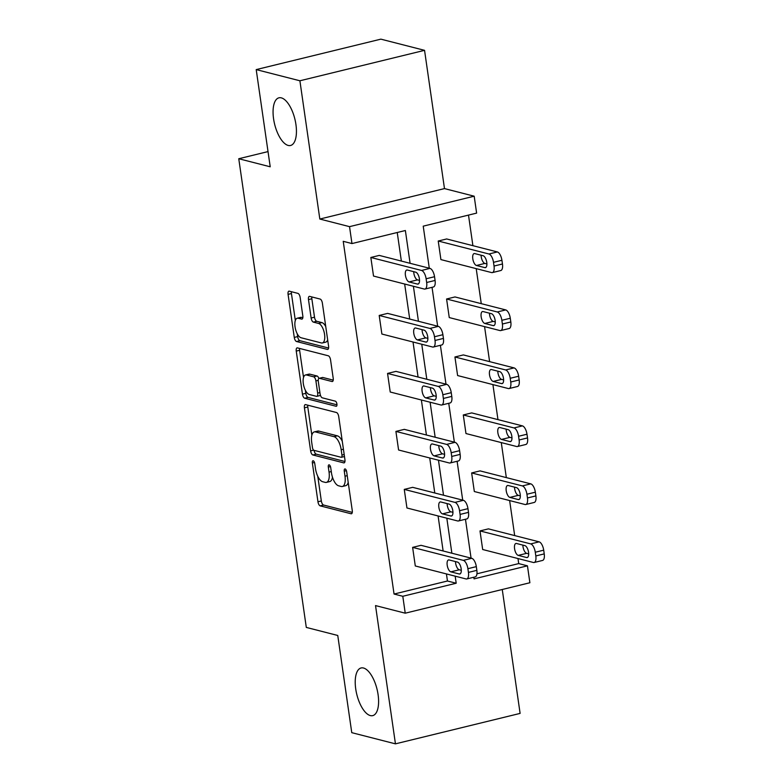 <?xml version="1.0" encoding="UTF-8"?>
<svg xmlns="http://www.w3.org/2000/svg" width="783" height="783" viewBox="0 0 783 783"><rect width="100%" height="100%" fill="white"/><g stroke="black" fill="none" stroke-linecap="round" stroke-linejoin="round"><path stroke-width="1.17" d="M288.173 145.432A24.527 10.443 -103.7 0 0 290.571 145.481A24.527 10.443 -103.7 0 0 295.485 121.845A24.527 10.443 -103.7 0 0 281.322 97.865A24.527 10.443 -103.7 0 0 278.934 97.816A24.527 10.443 -103.7 0 0 274.021 121.453A24.527 10.443 -103.7 0 0 288.173 145.432M370.339 715.584A24.527 10.443 -103.7 0 0 372.728 715.633A24.527 10.443 -103.7 0 0 377.641 691.996A24.527 10.443 -103.7 0 0 363.478 668.007A24.527 10.443 -103.7 0 0 361.09 667.968A24.527 10.443 -103.7 0 0 356.177 691.604A24.527 10.443 -103.7 0 0 370.339 715.584M313.2 460.766A2.633 1.126 -103.7 0 0 312.946 460.756A2.633 1.126 -103.7 0 0 312.368 463.007L317.957 501.776A3.758 1.605 -103.7 0 0 320.198 505.857L351.078 513.765A3.758 1.605 -103.7 0 0 351.44 513.775A3.758 1.605 -103.7 0 0 352.262 510.555L346.673 471.797A2.633 1.126 -103.7 0 0 345.107 468.929A2.633 1.126 -103.7 0 0 344.853 468.929A2.633 1.126 -103.7 0 0 344.275 471.18L345 476.191A12.039 5.129 -103.7 0 1 342.367 486.488A12.039 5.129 -103.7 0 1 341.192 486.468L338.618 485.803A12.039 5.129 -103.7 0 1 331.444 472.726L330.729 467.705A2.633 1.126 -103.7 0 0 329.154 464.848A2.633 1.126 -103.7 0 0 328.899 464.848A2.633 1.126 -103.7 0 0 328.322 467.099L329.046 472.11A12.039 5.129 -103.7 0 1 326.413 482.397A12.039 5.129 -103.7 0 1 325.239 482.377L322.665 481.721A12.039 5.129 -103.7 0 1 315.5 468.645L314.776 463.624A2.633 1.126 -103.7 0 0 313.2 460.766M424.552 50.337L299.899 80.776L319.826 219.044L444.48 188.595L424.552 50.337L380.871 39.15L256.207 69.599L270.213 166.789L238.766 158.734L306.3 627.418L337.757 635.473L351.763 732.663L395.444 743.85L520.108 713.401L502.255 589.491M256.207 69.599L299.899 80.776M300.163 297.462A3.758 1.605 -103.7 0 0 297.922 293.38L289.26 291.159A3.758 1.605 -103.7 0 0 288.898 291.159A3.758 1.605 -103.7 0 0 288.075 294.369L294.271 337.424A3.758 1.605 -103.7 0 0 296.512 341.505L327.392 349.414A3.758 1.605 -103.7 0 0 327.754 349.414A3.758 1.605 -103.7 0 0 328.576 346.203L322.381 303.148A3.758 1.605 -103.7 0 0 320.139 299.067L309.676 296.385A3.758 1.605 -103.7 0 0 309.305 296.375A3.758 1.605 -103.7 0 0 308.482 299.595L311.135 318.015A3.758 1.605 -103.7 0 0 313.376 322.107L318.564 323.438A10.062 4.287 -103.7 0 1 324.377 333.274A10.062 4.287 -103.7 0 1 322.361 342.974A10.062 4.287 -103.7 0 1 321.382 342.954L301.054 337.747A10.062 4.287 -103.7 0 1 295.24 327.911A10.062 4.287 -103.7 0 1 297.256 318.211A10.062 4.287 -103.7 0 1 298.245 318.231L301.631 319.102A3.758 1.605 -103.7 0 0 301.993 319.102A3.758 1.605 -103.7 0 0 302.815 315.892L300.163 297.462M476.945 573.802L518.718 563.594L527.448 565.835L529.885 582.748L405.232 613.187L375.527 605.582L395.444 743.85M405.232 613.187L402.795 596.284L456.195 583.237L455.177 576.171M410.096 263.303L405.369 230.515L351.968 243.562L343.228 241.321L394.055 594.043L402.795 596.284M351.968 243.562L349.531 226.649L474.185 196.2L476.622 213.113L423.221 226.16L429.29 268.217M319.826 219.044L349.531 226.649M305.615 404.625A3.758 1.605 -103.7 0 0 305.243 404.615A3.758 1.605 -103.7 0 0 304.421 407.835L310.626 450.881A3.758 1.605 -103.7 0 0 312.867 454.972L343.737 462.87A3.758 1.605 -103.7 0 0 344.109 462.88A3.758 1.605 -103.7 0 0 344.931 459.66L338.726 416.615A3.758 1.605 -103.7 0 0 336.484 412.524L305.615 404.625M302.453 394.152L296.248 351.097A3.758 1.605 -103.7 0 1 297.07 347.887A3.758 1.605 -103.7 0 1 297.432 347.887L328.312 355.795A3.758 1.605 -103.7 0 1 330.553 359.886L333.206 378.306A3.758 1.605 -103.7 0 1 332.384 381.527A3.758 1.605 -103.7 0 1 332.012 381.517L319.493 378.306A3.758 1.605 -103.7 0 0 319.131 378.306A3.758 1.605 -103.7 0 0 318.309 381.517L320.071 393.741A3.758 1.605 -103.7 0 0 322.312 397.833L335.339 401.16A2.633 1.126 -103.7 0 1 336.866 403.744A2.633 1.126 -103.7 0 1 336.338 406.279A2.633 1.126 -103.7 0 1 336.083 406.269L304.695 398.234A3.758 1.605 -103.7 0 1 302.453 394.152L305.82 393.33L305.38 390.286M268.031 151.589L238.766 158.734M500.719 330.573A7.664 3.259 -103.7 0 1 499.965 330.563L449.256 317.575L446.584 298.998L455.001 296.943L505.71 309.921A7.664 3.259 76.3 0 1 510.281 318.25L510.819 321.97A7.664 3.259 76.3 0 1 509.136 328.517L500.719 330.573A7.664 3.259 -103.7 0 0 502.392 324.025L501.854 320.306A7.664 3.259 -103.7 0 0 497.293 311.977L505.71 309.921M517.426 446.535A7.664 3.259 -103.7 0 1 516.682 446.525L465.973 433.547L463.291 414.961L471.709 412.905L522.427 425.883A7.664 3.259 76.3 0 1 526.988 434.213L527.527 437.932A7.664 3.259 76.3 0 1 525.853 444.48L517.426 446.535A7.664 3.259 -103.7 0 0 519.1 439.987L518.571 436.268A7.664 3.259 -103.7 0 0 514 427.939L522.427 425.883M534.143 562.497A7.664 3.259 -103.7 0 1 533.389 562.488L482.68 549.509L479.999 530.923L488.426 528.868L539.135 541.846A7.664 3.259 76.3 0 1 543.705 550.175L544.234 553.894A7.664 3.259 76.3 0 1 542.56 560.442L534.143 562.497A7.664 3.259 -103.7 0 0 535.817 555.95L535.278 552.23A7.664 3.259 -103.7 0 0 530.717 543.901L539.135 541.846M518.718 563.594L517.984 558.543M514.676 535.582L509.635 500.562M506.327 477.601L501.277 442.581M497.968 419.619L492.918 384.6M489.61 361.638L484.569 326.619M481.261 303.657L476.211 268.638M472.903 245.676L468.498 215.1M525.785 504.516A7.664 3.259 -103.7 0 1 525.031 504.506L474.322 491.528L471.65 472.942L480.067 470.886L530.776 483.865A7.664 3.259 76.3 0 1 535.347 492.194L535.885 495.913A7.664 3.259 76.3 0 1 534.202 502.461L525.785 504.516A7.664 3.259 -103.7 0 0 527.458 497.968L526.92 494.249A7.664 3.259 -103.7 0 0 522.359 485.92L530.776 483.865M509.077 388.554A7.664 3.259 -103.7 0 1 508.324 388.544L457.615 375.556L454.933 356.979L463.36 354.924L514.069 367.902A7.664 3.259 76.3 0 1 518.64 376.231L519.168 379.951A7.664 3.259 76.3 0 1 517.494 386.499L509.077 388.554A7.664 3.259 -103.7 0 0 510.751 382.006L510.213 378.287A7.664 3.259 -103.7 0 0 505.652 369.958L514.069 367.902M492.36 272.592A7.664 3.259 -103.7 0 1 491.616 272.582L440.907 259.594L438.226 241.017L446.643 238.962L497.362 251.94A7.664 3.259 76.3 0 1 501.923 260.269L502.461 263.988A7.664 3.259 76.3 0 1 500.787 270.536L492.36 272.592A7.664 3.259 -103.7 0 0 494.034 266.044L493.505 262.325A7.664 3.259 -103.7 0 0 488.935 253.995L497.362 251.94M444.48 188.595L474.185 196.2M473.813 577.237L474.048 578.872L527.448 565.835M432.04 287.332L437.638 326.198M440.398 345.313L445.997 384.179M448.747 403.294L454.355 442.16M457.106 461.275L462.704 500.141M465.464 519.256L471.063 558.122M451.869 553.209L446.819 518.189M443.511 495.228L438.47 460.208M435.162 437.247L430.112 402.227M426.804 379.266L421.753 344.246M418.445 321.284L413.404 286.265M394.055 594.043L447.455 581.006L446.437 573.939M443.129 550.978L438.089 515.958M434.78 492.996L429.73 457.977M426.422 435.015L421.371 399.996M418.063 377.034L413.023 342.005M409.715 319.053L404.664 284.023M401.356 261.072L397.235 232.502M447.455 581.006L456.195 583.237M373.52 276.056L370.839 257.47L421.557 270.458A7.664 3.259 -103.7 0 1 426.118 278.777L426.657 282.497A7.664 3.259 -103.7 0 1 424.983 289.054A7.664 3.259 -103.7 0 1 424.229 289.035L373.52 276.056M424.983 289.054L433.4 286.989A7.664 3.259 76.3 0 0 435.074 280.441L434.545 276.722A7.664 3.259 76.3 0 0 429.975 268.393L379.266 255.415L370.839 257.47M381.879 334.038L379.197 315.451L429.906 328.439A7.664 3.259 -103.7 0 1 434.477 336.759L435.015 340.478A7.664 3.259 -103.7 0 1 433.332 347.035A7.664 3.259 -103.7 0 1 432.588 347.016L381.879 334.038M433.332 347.035L441.759 344.97A7.664 3.259 76.3 0 0 443.432 338.422L442.894 334.703A7.664 3.259 76.3 0 0 438.333 326.374L387.624 313.396L379.197 315.451M390.228 392.019L387.556 373.432L438.265 386.42A7.664 3.259 -103.7 0 1 442.835 394.749L443.364 398.459A7.664 3.259 -103.7 0 1 441.69 405.017A7.664 3.259 -103.7 0 1 440.946 404.997L390.228 392.019M441.69 405.017L450.117 402.961A7.664 3.259 76.3 0 0 451.791 396.404L451.253 392.684A7.664 3.259 76.3 0 0 446.692 384.355L395.973 371.377L387.556 373.432M398.586 450L395.904 431.413L446.623 444.401A7.664 3.259 -103.7 0 1 451.184 452.731L451.722 456.44A7.664 3.259 -103.7 0 1 450.049 462.998A7.664 3.259 -103.7 0 1 449.295 462.978L398.586 450M450.049 462.998L458.466 460.942A7.664 3.259 76.3 0 0 460.14 454.385L459.611 450.665A7.664 3.259 76.3 0 0 455.04 442.336L404.331 429.358L395.904 431.413M406.945 507.981L404.263 489.395L454.972 502.383A7.664 3.259 -103.7 0 1 459.543 510.712L460.081 514.421A7.664 3.259 -103.7 0 1 458.398 520.979A7.664 3.259 -103.7 0 1 457.654 520.959L406.945 507.981M458.398 520.979L466.825 518.923A7.664 3.259 76.3 0 0 468.498 512.366L467.96 508.647A7.664 3.259 76.3 0 0 463.399 500.317L412.69 487.339L404.263 489.395M415.293 565.962L412.621 547.376L463.33 560.364A7.664 3.259 -103.7 0 1 467.891 568.693L468.43 572.402A7.664 3.259 -103.7 0 1 466.756 578.96A7.664 3.259 -103.7 0 1 466.012 578.94L415.293 565.962M466.756 578.96L475.183 576.905A7.664 3.259 76.3 0 0 476.857 570.347L476.318 566.628A7.664 3.259 76.3 0 0 471.757 558.308L421.039 545.32L412.621 547.376M326.413 482.397L329.78 481.574A12.039 5.129 -103.7 0 0 332.481 477.209M342.367 486.488L345.734 485.666A12.039 5.129 -103.7 0 0 348.21 482.397M317.771 476.289L321.324 500.954A3.758 1.605 -103.7 0 0 323.565 505.035L352.281 512.385M314.042 450.352A3.758 1.605 -103.7 0 0 316.234 454.14L344.951 461.5M307.768 405.173A3.758 1.605 -103.7 0 0 307.788 407.003L311.849 435.162M312.446 447.484A2.633 1.126 -103.7 0 0 314.012 450.342L341.114 457.282A2.633 1.126 -103.7 0 0 341.378 457.282A2.633 1.126 -103.7 0 0 341.946 455.031L341.192 449.745A12.039 5.129 -103.7 0 0 334.018 436.669L315.49 431.922A12.039 5.129 -103.7 0 0 314.316 431.903A12.039 5.129 -103.7 0 0 311.683 442.189L312.446 447.484M342.279 441.269A12.039 5.129 -103.7 0 0 337.385 435.837L334.018 436.669M314.316 431.903L317.683 431.081A12.039 5.129 -103.7 0 1 318.857 431.1L337.385 435.837M303.53 377.435L299.615 350.275L296.248 351.097M299.595 348.445A3.758 1.605 -103.7 0 0 299.615 350.275M333.225 380.137L322.86 377.484A3.758 1.605 -103.7 0 0 322.498 377.484L319.131 378.306M336.964 404.811L308.062 397.412L304.695 398.234M306.505 374.988A10.062 4.287 -103.7 0 0 305.517 374.969A10.062 4.287 -103.7 0 0 303.501 384.659A10.062 4.287 -103.7 0 0 309.314 394.505L316.479 396.335A3.758 1.605 -103.7 0 0 316.841 396.345A3.758 1.605 -103.7 0 0 317.663 393.125L315.901 380.9A3.758 1.605 -103.7 0 0 313.66 376.819L306.505 374.988L309.872 374.157A10.062 4.287 -103.7 0 0 308.894 374.147L305.517 374.969M316.841 396.345L320.208 395.523A3.758 1.605 -103.7 0 0 320.472 395.395M318.867 378.424A3.758 1.605 -103.7 0 0 317.037 375.997L313.66 376.819M309.872 374.157L317.037 375.997M305.82 393.33A3.758 1.605 -103.7 0 0 308.062 397.412M297.256 318.211L300.633 317.389A10.062 4.287 -103.7 0 1 301.612 317.409L302.845 317.722M322.361 342.974L325.728 342.151A10.062 4.287 -103.7 0 0 327.666 339.861M325.757 326.609A10.062 4.287 -103.7 0 0 321.94 322.616L318.564 323.438M311.83 296.943A3.758 1.605 -103.7 0 0 311.849 298.773L314.502 317.193A3.758 1.605 -103.7 0 0 316.743 321.284L321.94 322.616M297.237 333.754L297.648 336.592A3.758 1.605 -103.7 0 0 299.889 340.683L328.606 348.034M291.413 291.716A3.758 1.605 -103.7 0 0 291.442 293.547L295.328 320.501M479.999 530.923L530.717 543.901M522.868 545.115A6.137 2.613 -103.7 0 0 526.656 553.327L528.682 553.845M524.904 545.634L516.516 543.49A6.137 2.613 -103.7 0 0 515.919 543.48A6.137 2.613 -103.7 0 0 514.685 549.392A6.137 2.613 -103.7 0 0 518.229 555.382L526.616 557.535A6.137 2.613 -103.7 0 0 527.213 557.545A6.137 2.613 -103.7 0 0 528.447 551.633A6.137 2.613 -103.7 0 0 524.904 545.634M457.517 562.096A6.137 2.613 76.3 0 1 461.06 568.086A6.137 2.613 76.3 0 1 459.836 573.998A6.137 2.613 76.3 0 1 459.239 573.988L450.851 571.844A6.137 2.613 76.3 0 1 447.308 565.845A6.137 2.613 76.3 0 1 448.532 559.933A6.137 2.613 76.3 0 1 449.129 559.953L457.517 562.096M461.304 570.308L459.269 569.789A6.137 2.613 76.3 0 1 455.491 561.577M471.65 472.942L522.359 485.92M514.519 487.134A6.137 2.613 -103.7 0 0 518.297 495.345L520.333 495.864M516.545 487.652L508.157 485.509A6.137 2.613 -103.7 0 0 507.56 485.499A6.137 2.613 -103.7 0 0 506.337 491.411A6.137 2.613 -103.7 0 0 509.87 497.401L518.258 499.554A6.137 2.613 -103.7 0 0 518.865 499.564A6.137 2.613 -103.7 0 0 520.088 493.652A6.137 2.613 -103.7 0 0 516.545 487.652M463.291 414.961L514 427.939M506.161 429.153A6.137 2.613 -103.7 0 0 509.939 437.364L511.974 437.883M508.196 429.671L499.808 427.528A6.137 2.613 -103.7 0 0 499.211 427.518A6.137 2.613 -103.7 0 0 497.978 433.43A6.137 2.613 -103.7 0 0 501.521 439.42L509.909 441.573A6.137 2.613 -103.7 0 0 510.506 441.583A6.137 2.613 -103.7 0 0 511.73 435.671A6.137 2.613 -103.7 0 0 508.196 429.671M449.168 504.115A6.137 2.613 76.3 0 1 452.701 510.105A6.137 2.613 76.3 0 1 451.478 516.017A6.137 2.613 76.3 0 1 450.881 516.007L442.493 513.863A6.137 2.613 76.3 0 1 438.95 507.864A6.137 2.613 76.3 0 1 440.183 501.952A6.137 2.613 76.3 0 1 440.78 501.972L449.168 504.115M452.946 512.327L450.91 511.808A6.137 2.613 76.3 0 1 447.132 503.596M440.809 446.134A6.137 2.613 76.3 0 1 444.353 452.124A6.137 2.613 76.3 0 1 443.119 458.035A6.137 2.613 76.3 0 1 442.522 458.026L434.134 455.882A6.137 2.613 76.3 0 1 430.601 449.882A6.137 2.613 76.3 0 1 431.825 443.971A6.137 2.613 76.3 0 1 432.422 443.981L440.809 446.134M444.587 454.346L442.561 453.817A6.137 2.613 76.3 0 1 438.783 445.615M454.933 356.979L505.652 369.958M497.802 371.171A6.137 2.613 -103.7 0 0 501.59 379.383L503.616 379.902M499.838 371.69L491.45 369.547A6.137 2.613 -103.7 0 0 490.853 369.537A6.137 2.613 -103.7 0 0 489.62 375.449A6.137 2.613 -103.7 0 0 493.163 381.438L501.551 383.592A6.137 2.613 -103.7 0 0 502.148 383.601A6.137 2.613 -103.7 0 0 503.381 377.69A6.137 2.613 -103.7 0 0 499.838 371.69M432.451 388.153A6.137 2.613 76.3 0 1 435.994 394.143A6.137 2.613 76.3 0 1 434.771 400.054A6.137 2.613 76.3 0 1 434.174 400.044L425.786 397.901A6.137 2.613 76.3 0 1 422.243 391.901A6.137 2.613 76.3 0 1 423.466 385.99A6.137 2.613 76.3 0 1 424.063 385.999L432.451 388.153M436.239 396.364L434.203 395.836A6.137 2.613 76.3 0 1 430.425 387.634M446.584 298.998L497.293 311.977M489.453 313.19A6.137 2.613 -103.7 0 0 493.231 321.402L495.267 321.921M491.479 313.709L483.091 311.565A6.137 2.613 -103.7 0 0 482.494 311.556A6.137 2.613 -103.7 0 0 481.271 317.467A6.137 2.613 -103.7 0 0 484.804 323.457L493.192 325.611A6.137 2.613 -103.7 0 0 493.799 325.62A6.137 2.613 -103.7 0 0 495.022 319.709A6.137 2.613 -103.7 0 0 491.479 313.709M424.102 330.172A6.137 2.613 76.3 0 1 427.635 336.161A6.137 2.613 76.3 0 1 426.412 342.073A6.137 2.613 76.3 0 1 425.815 342.063L417.427 339.92A6.137 2.613 76.3 0 1 413.884 333.92A6.137 2.613 76.3 0 1 415.117 328.008A6.137 2.613 76.3 0 1 415.714 328.018L424.102 330.172M427.88 338.383L425.844 337.855A6.137 2.613 76.3 0 1 422.066 329.653M438.226 241.017L488.935 253.995M481.095 255.209A6.137 2.613 -103.7 0 0 484.873 263.421L486.909 263.94M483.131 255.728L474.743 253.584A6.137 2.613 -103.7 0 0 474.146 253.575A6.137 2.613 -103.7 0 0 472.912 259.486A6.137 2.613 -103.7 0 0 476.456 265.476L484.843 267.62A6.137 2.613 -103.7 0 0 485.44 267.639A6.137 2.613 -103.7 0 0 486.664 261.728A6.137 2.613 -103.7 0 0 483.131 255.728M415.744 272.19A6.137 2.613 76.3 0 1 419.287 278.18A6.137 2.613 76.3 0 1 418.053 284.092A6.137 2.613 76.3 0 1 417.456 284.082L409.069 281.939A6.137 2.613 76.3 0 1 405.535 275.939A6.137 2.613 76.3 0 1 406.759 270.027A6.137 2.613 76.3 0 1 407.356 270.037L415.744 272.19M419.522 280.402L417.496 279.874A6.137 2.613 76.3 0 1 413.718 271.672M314.492 462.489L312.368 463.007M346.399 470.661L344.275 471.18M330.446 466.58L328.322 467.099M331.278 471.562L329.046 472.11M347.231 475.653L345 476.191M351.763 513.599L351.078 513.765M323.565 505.035L320.198 505.857M321.324 500.954L317.957 501.776M344.432 462.704L343.737 462.87M316.234 454.14L312.867 454.972M313.65 450.137L310.626 450.881M307.788 407.003L304.421 407.835M344.187 454.492L341.946 455.031M343.424 449.197L341.192 449.745M318.857 431.1L315.49 431.922M332.706 381.35L332.012 381.517M322.86 377.484L319.493 378.306M319.895 392.577L317.663 393.125M318.231 380.332L315.901 380.9M302.316 318.926L301.631 319.102M301.612 317.409L298.245 318.231M316.743 321.284L313.376 322.107M314.502 317.193L311.135 318.015M311.849 298.773L308.482 299.595M328.077 349.238L327.392 349.414M299.889 340.683L296.512 341.505M297.648 336.592L294.271 337.424M291.442 293.547L288.075 294.369M535.817 555.95L544.234 553.894M535.278 552.23L543.705 550.175M527.742 557.261L526.616 557.535M526.656 553.327L518.229 555.382M471.757 558.308L463.33 560.364M476.318 566.628L467.891 568.693M476.857 570.347L468.43 572.402M459.239 573.988L460.355 573.714M450.851 571.844L459.269 569.789M527.458 497.968L535.885 495.913M526.92 494.249L535.347 492.194M519.383 499.28L518.258 499.554M518.297 495.345L509.87 497.401M519.1 439.987L527.527 437.932M518.571 436.268L526.988 434.213M511.035 441.299L509.909 441.573M509.939 437.364L501.521 439.42M463.399 500.317L454.972 502.383M467.96 508.647L459.543 510.712M468.498 512.366L460.081 514.421M450.881 516.007L452.006 515.733M442.493 513.863L450.91 511.808M455.04 442.336L446.623 444.401M459.611 450.665L451.184 452.731M460.14 454.385L451.722 456.44M442.522 458.026L443.648 457.752M434.134 455.882L442.561 453.817M510.751 382.006L519.168 379.951M510.213 378.287L518.64 376.231M502.676 383.308L501.551 383.592M501.59 379.383L493.163 381.438M446.692 384.355L438.265 386.42M451.253 392.684L442.835 394.749M451.791 396.404L443.364 398.459M434.174 400.044L435.289 399.77M425.786 397.901L434.203 395.836M502.392 324.025L510.819 321.97M501.854 320.306L510.281 318.25M494.318 325.327L493.192 325.611M493.231 321.402L484.804 323.457M438.333 326.374L429.906 328.439M442.894 334.703L434.477 336.759M443.432 338.422L435.015 340.478M425.815 342.063L426.941 341.789M417.427 339.92L425.844 337.855M494.034 266.044L502.461 263.988M493.505 262.325L501.923 260.269M485.969 267.346L484.843 267.62M484.873 263.421L476.456 265.476M429.975 268.393L421.557 270.458M434.545 276.722L426.118 278.777M435.074 280.441L426.657 282.497M417.456 284.082L418.582 283.808M409.069 281.939L417.496 279.874M344.481 456.528L341.378 457.282"/></g></svg>
